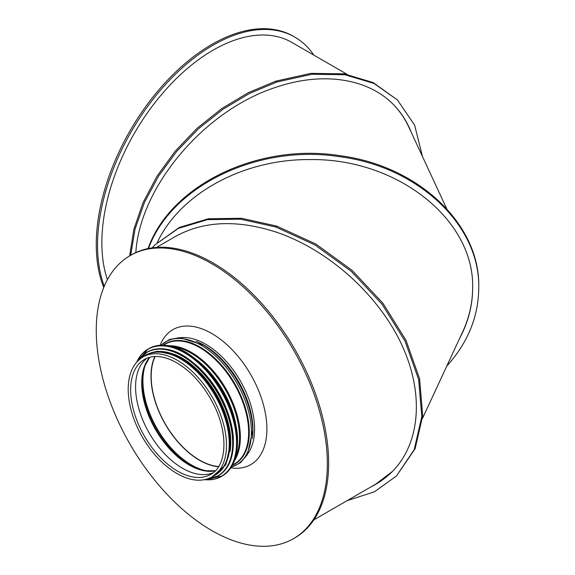 <?xml version="1.0" encoding="UTF-8"?>
<svg xmlns="http://www.w3.org/2000/svg" width="575" height="575" viewBox="0 0 575 575"><rect width="100%" height="100%" fill="white"/><g stroke="black" fill="none" stroke-linecap="round" stroke-linejoin="round"><path stroke-width="0.86" d="M218.522 466.756A68.597 39.603 60 0 1 150.981 376.244A68.597 39.603 60 0 1 154.869 356.514M146.912 358.225A66.333 38.302 -120 0 0 135.578 386.989A66.333 38.302 -120 0 0 162.912 451.993A66.333 38.302 -120 0 0 213.059 472.794M142.938 356.982L145.712 355.379A69.208 39.955 60 0 1 199.043 373.923A69.208 39.955 60 0 1 229.252 443.569A69.208 39.955 60 0 1 214.921 475.252L212.146 476.855C203.033 481.814 192.338 481.275 180.068 475.245C164.687 467.159 151.692 453.697 141.098 434.858C132.653 419.182 128.354 403.981 128.189 389.253C128.333 373.75 133.249 362.998 142.938 356.982A69.208 39.955 60 0 1 212.146 396.937A69.208 39.955 60 0 1 212.146 476.855M96.255 330.431A163.401 94.343 -120 0 0 167.584 494.874A163.401 94.343 -120 0 0 293.502 538.653A163.401 94.343 -120 0 0 293.502 349.967A163.401 94.343 -120 0 0 130.101 255.631A163.401 94.343 -120 0 0 96.255 330.431M293.502 538.653L294.795 537.905A163.401 94.343 -120 0 0 294.795 349.226A163.401 94.343 -120 0 0 131.395 254.883L130.101 255.631M313.849 519.865L375.849 484.071L392.366 471.478M156.544 247.401L175.806 236.275C203.636 221.023 236.914 219.571 275.641 231.933L275.748 231.969C327.074 249.126 376.431 292.689 400.444 342.017C424.357 391.352 421.08 442.685 392.172 471.68L392.567 471.284M371.033 486.853C379.011 482.835 386.055 477.782 392.172 471.68M152.102 247.868L154.977 244.842L178.387 228.368L207.503 219.65L240.602 219.19L275.748 226.996L314.899 244.914L351.203 271.271L382.016 304.153L405.073 341.176L418.672 379.629L421.791 416.681L414.208 449.607L396.484 475.985L374.397 491.812L347.106 500.667M154.977 244.842L179.299 227.456L208.416 218.737L241.514 218.27L276.661 226.083L315.812 244.001L352.123 270.358L382.928 303.241L405.986 340.263L419.585 378.709L422.704 415.768L415.121 448.694L396.484 475.985M157.263 242.578C180.068 193.559 243.505 159.023 309.709 159.584C396.786 158.089 474.476 219.334 472.65 288.025C472.585 305.361 468.309 322.014 459.82 337.999M472.65 287.809C472.571 302.91 469.265 317.551 462.724 331.732L422.503 418.399M218.658 466.533A68.339 39.452 60 0 1 165.32 423.976A68.339 39.452 60 0 1 155.135 356.507M446.753 366.16C467.798 342.779 478.457 316.739 478.745 288.025C480.247 225.393 418.478 166.958 340.472 156.824C259.26 143.57 171.501 185.337 148.515 248.479M478.745 288.025L478.745 286.975C480.247 224.336 418.478 165.902 340.472 155.768C258.728 142.406 170.459 184.841 148.07 248.565M411.269 132.394C407.064 121.569 401.005 112.183 393.084 104.233C367.425 78.214 322.482 71.58 276.661 87.055L276.453 87.127C204.995 109.753 139.998 186.221 135.829 252.59M446.753 208.84L408.688 126.831C404.685 118.227 399.417 110.63 392.89 104.039M130.669 255.3L135.067 229.073L144.469 202.371L158.535 176.151L176.755 151.326L198.497 128.771L222.978 109.279L249.342 93.538L276.661 82.081L311.801 74.276L344.885 74.743L373.987 83.454L397.397 99.928L414.632 125.192L422.503 156.601M129.655 255.889L133.803 229.526L143.038 202.63L157.025 176.173L175.26 151.11L197.074 128.318L221.691 108.625L248.228 92.719L275.748 81.168L310.881 73.363L343.972 73.823L373.074 82.541L397.397 99.928M347.106 74.333L291.748 42.37A157.306 90.821 120 0 0 213.174 50.118A157.306 90.821 120 0 0 101.861 242.83A157.306 90.821 120 0 0 107.41 279.687M313.849 55.135A163.401 94.343 120 0 0 294.795 37.095A163.401 94.343 120 0 0 168.877 80.874A163.401 94.343 120 0 0 97.549 245.317A163.401 94.343 120 0 0 104.262 286.257M294.795 37.095L293.502 36.347A163.401 94.343 120 0 0 167.584 80.126A163.401 94.343 120 0 0 96.255 244.569A163.401 94.343 120 0 0 103.752 287.5M208.351 471.162A68.597 39.603 60 0 1 142.923 380.894A68.597 39.603 60 0 1 145.971 363.113M205.591 470.839A68.425 39.51 60 0 1 142.622 381.211A68.425 39.51 60 0 1 144.871 365.664M214.324 471.026A67.081 38.733 60 0 1 204.7 470.681A67.081 38.733 60 0 1 142.054 382.634A67.081 38.733 60 0 1 144.555 366.519A67.081 38.733 60 0 1 149.076 358.009M215.244 470.868A66.858 38.604 60 0 1 166.7 445.582A66.858 38.604 60 0 1 141.716 383.015A66.858 38.604 60 0 1 149.673 357.291M130.64 389.836A66.333 38.302 60 0 1 144.375 359.468L144.375 359.468C152.361 354.998 162.143 355.558 173.736 361.158C188.528 368.92 201.106 381.987 211.471 400.358C228.649 430.603 227.736 465.728 210.716 474.368L210.716 474.368A66.333 38.302 60 0 1 159.591 456.593A66.333 38.302 60 0 1 130.64 389.836M201.94 364.802A67.469 38.949 60 0 1 234.873 421.842M194.163 358.081A67.598 39.028 60 0 1 236.807 431.947M171.688 346.459A68.942 39.804 60 0 1 225.249 389.376A68.942 39.804 60 0 1 235.635 457.218M168.374 345.748A69.208 39.955 60 0 1 226.033 388.923A69.208 39.955 60 0 1 234.593 460.446M163.307 345.223L165.104 344.188A69.208 39.955 60 0 1 234.312 384.143A69.208 39.955 60 0 1 234.312 464.061L232.516 465.096M163.12 345.216A69.467 40.106 60 0 1 234.88 383.812A69.467 40.106 60 0 1 232.429 465.261M161.108 345.23A70.991 40.99 60 0 1 236.699 382.763A70.991 40.99 60 0 1 231.416 466.993M252.705 430.265L252.684 429.065A69.467 40.106 60 0 0 204.599 345.769L203.564 345.151A70.991 40.99 60 0 1 252.705 430.265L247.336 454.667L240.451 462.738L231.236 467.274M196.183 341.334A69.208 39.955 60 0 1 252.324 438.567M181.139 337.633A69.208 39.955 60 0 1 240.249 380.715A69.208 39.955 60 0 1 248.005 453.452M160.109 345.28A77.913 44.987 60 0 1 250.757 374.648A77.913 44.987 60 0 1 230.87 467.834M276.661 226.083L275.748 226.996M276.661 82.081L275.748 81.168M185.545 352.338A73.341 42.349 60 0 1 237.468 442.204A73.341 42.349 60 0 1 237.468 442.276M237.468 442.348A73.521 42.442 60 0 1 222.245 475.999L222.245 475.999C232.228 469.883 237.317 458.642 237.518 442.276C238.977 403.787 200.855 349.816 168.317 345.733C160.871 344.482 154.344 345.46 148.724 348.666L148.724 348.666A73.521 42.442 60 0 1 205.383 368.359A73.521 42.442 60 0 1 237.468 442.348M136.757 362.063A73.521 42.442 60 0 1 148.041 349.061A73.521 42.442 60 0 1 204.693 368.755A73.521 42.442 60 0 1 236.785 442.743A73.521 42.442 60 0 1 221.562 476.395L221.562 476.395A73.521 42.442 60 0 1 204.657 479.665M148.041 349.061L136.706 362.121M136.9 361.905A73.356 42.349 60 0 1 194.975 360.043A73.356 42.349 60 0 1 236.548 442.743A73.356 42.349 60 0 1 204.865 479.622M191.791 361.625A68.72 39.675 60 0 1 232.552 432.235M204.427 373.577A68.554 39.582 60 0 1 228.519 415.294M182.9 355.645A71.171 41.091 60 0 1 233.285 442.843A71.171 41.091 60 0 1 233.285 442.915M146.977 352.188A71.343 41.192 60 0 1 147.171 352.08A71.343 41.192 60 0 1 202.141 371.191A71.343 41.192 60 0 1 233.285 442.987A71.343 41.192 60 0 1 218.507 475.647L218.507 475.647A71.343 41.192 60 0 1 218.32 475.755M138.237 360.525A71.343 41.192 60 0 1 146.79 352.295L147.171 352.08C152.619 348.967 158.959 348.019 166.182 349.233C197.757 353.194 234.744 405.562 233.335 442.915C233.141 458.8 228.196 469.71 218.507 475.647L218.133 475.863A71.343 41.192 60 0 1 206.727 479.155M138.194 360.561L146.79 352.295A71.343 41.192 60 0 1 201.768 371.407A71.343 41.192 60 0 1 232.904 443.203A71.343 41.192 60 0 1 218.133 475.863L206.677 479.176M138.51 360.266A71.185 41.098 60 0 1 195.133 365.326A71.185 41.098 60 0 1 232.674 443.21A71.185 41.098 60 0 1 207.093 479.047M173.851 354.164A68.712 39.675 60 0 1 230.762 442.297A68.712 39.675 60 0 1 230.043 451.497M194.336 367.26A68.554 39.582 60 0 1 228.943 427.218M146.963 354.71A69.165 39.934 60 0 1 200.28 373.161A69.165 39.934 60 0 1 230.518 442.808M147.193 354.595A69.165 39.934 60 0 1 200.215 374.095A69.165 39.934 60 0 1 229.899 443.167A69.165 39.934 60 0 1 216.337 474.368M160.59 352.216A68.727 39.682 60 0 1 229.59 442.987A68.727 39.682 60 0 1 225.098 463.953M173.061 355.249A68.554 39.582 60 0 1 229.346 442.987A68.554 39.582 60 0 1 228.713 451.634M149.737 357.276L144.555 366.519M215.287 470.824L204.7 470.681M203.564 345.151L179.745 337.597L169.316 339.53L160.784 345.244M392.696 103.845L393.084 104.233M204.585 479.679L222.245 475.999M148.048 349.061L148.724 348.666M212.197 476.826L225.81 464.78L230.64 442.987L226.04 416.35L213.109 389.419L196.47 369.222L177.567 355.803L157.191 351.26L146.496 354.473L142.988 356.953"/></g></svg>
